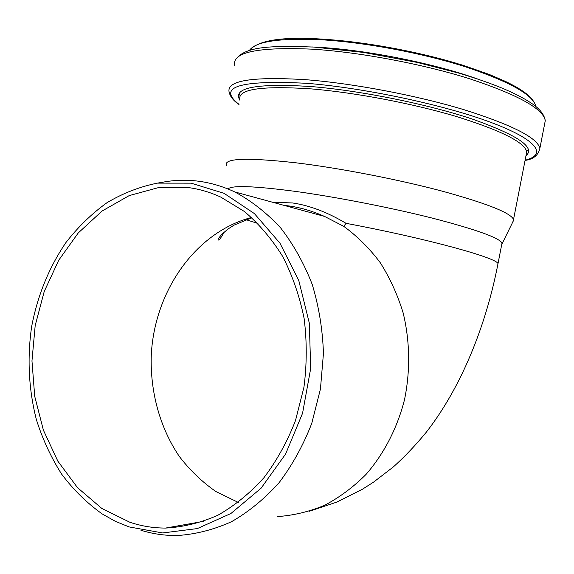 <?xml version="1.0" encoding="UTF-8"?>
<svg xmlns="http://www.w3.org/2000/svg" width="574" height="574" viewBox="0 0 574 574"><rect width="100%" height="100%" fill="white"/><g stroke="black" fill="none" stroke-linecap="round" stroke-linejoin="round"><path stroke-width="0.86" d="M160.792 182.554L166.711 181.52C189.822 178.119 212.516 181.592 234.795 191.938L324.561 216.427L343.733 226.328C357.293 236.237 369.441 248.32 380.182 262.583C389.911 277.931 397.574 294.735 403.178 313.002C409.951 341.085 410.439 370.962 404.491 399.762C397.237 428.161 383.963 453.826 366.047 474.397C353.376 487.104 339.564 497.4 324.597 505.292C309.235 511.699 293.587 515.452 277.651 516.571M272.571 202.242L292.525 202.959C309.608 205.442 327.46 212.237 346.065 223.336L343.733 226.328M234.795 191.938C251.448 200.9 266.731 212.889 280.643 227.9C293.486 244.495 304.012 263.337 312.22 284.424C318.886 306.473 322.624 329.454 323.449 353.369L320.443 389.021L311.747 423.411C303.273 445.266 292.396 465.019 279.108 482.655C264.686 498.734 248.836 511.743 231.566 521.68C213.801 529.687 195.748 534.301 177.395 535.528C164.889 535.678 152.727 533.92 140.917 530.247M128.999 526.896L162.657 532.952L197.348 528.575L230.92 513.493L261.077 488.209L285.587 454.07L302.563 413.244L310.678 368.565L309.343 323.234L298.767 280.464L279.933 243.146L254.382 213.585L224.061 193.33L191.063 183.156L157.448 183.128C139.755 186.694 122.936 193.223 106.979 202.708C91.747 213.693 78.086 226.945 65.988 242.472C49.02 267.419 37.561 295.502 31.627 326.721C27.086 358.248 28.664 389.229 36.384 419.659C42.612 439.254 51.029 457.406 61.633 474.131C73.393 489.773 86.911 503.039 102.179 513.924L115.245 521.257L128.999 526.896M189.147 187.676C199.96 189.219 210.522 192.376 220.839 197.133L244.33 211.447C258.946 223.838 271.76 238.884 282.767 256.6C292.482 275.599 299.592 296.213 304.112 318.441C306.99 341.214 306.932 364.131 303.947 387.199L295.517 420.491C287.309 441.643 276.768 460.728 263.897 477.755C249.927 493.253 234.587 505.744 217.876 515.23C200.699 522.835 183.257 527.111 165.549 528.073C153.272 528.066 141.362 526.121 129.824 522.24L101.842 508.464L77.526 487.678L57.816 461.116L43.402 430.177L34.713 396.297L31.965 360.931L35.193 325.515L44.234 291.477L58.756 260.18L78.258 232.951L102.043 211.045L129.222 195.591L158.689 187.554L189.147 187.676M501.698 244.703L502.02 243.046C499.107 237.765 476.14 229.521 433.112 218.314C391.217 207.709 336.113 196.961 294.871 191.321C253.938 185.969 231.659 185.18 228.036 188.954M512.862 221.858L513.529 219.483C510.774 212.889 486.874 203.411 441.837 191.049C397.933 179.389 339.959 168.168 296.622 162.887C246.354 157.312 222.985 158.245 226.515 165.685M346.065 223.336C425.808 238.224 497.73 258.006 497.981 263.731C485.898 326.312 460.951 387.881 426.166 432.373C415.504 445.331 404.562 456.847 393.348 466.913L373.538 482.146L362.431 489.227L336.931 502.056L309.486 511.226M257.956 223.494L245.966 219.655M238.318 502.429L215.939 491.574C202.098 481.938 189.894 470.228 179.31 456.438C159.737 427.472 149.965 391.195 151.292 354.768C154.593 290.839 195.763 232.054 251.584 217.46M535.793 106.42C533.21 94.875 509.726 81.659 465.356 66.778C422.077 52.98 364.72 42.268 321.268 39.771C279.229 37.884 255.251 41.486 249.331 50.577M533.016 100.665C524.414 88.92 498.627 76.385 455.656 63.061C413.969 50.691 361.972 41.428 321.921 39.125M478.68 79.384C434.827 63.606 368.135 50.168 319.732 47.369L312.148 46.968M544.511 124.572L545.271 120.691C543.384 108.873 518.293 94.94 469.998 78.889C422.801 63.987 359.654 52.126 312.299 49.17C257.611 46.817 231.752 52.27 234.709 65.522M235.491 59.746C244.782 46.429 270.211 45.461 313.87 47.068L363.708 52.442L417.205 62.415L458.54 73.049C476.083 78.258 491.394 83.617 504.496 89.135C517.21 94.624 527.111 99.969 534.193 105.178C540.737 110.108 544.425 115.281 545.271 120.691L539.854 148.465C537.716 137.939 512.403 125.01 463.921 109.67C416.559 95.377 353.376 83.417 306.129 79.721C251.591 76.378 225.955 80.625 229.213 92.45L231.207 95.951M525.095 160.232C547.252 154.786 538.025 140.006 491.028 122.441C444.333 104.92 364.289 87.844 306.868 83.323C239.336 79.851 216.721 86.868 239.014 104.375M525.978 155.748C535.743 147.489 517.963 135.299 472.646 119.184C427.73 104.145 360.472 90.549 311.072 86.545C256.09 83.122 232.355 87.671 239.867 100.192M526.128 154.958L526.745 151.801C524.571 142.273 501.167 130.528 456.545 116.565C413.015 103.542 355.127 92.536 311.553 88.92C260.948 85.548 237.069 89.214 239.918 99.926M526.609 151.134L528.69 150.245M284.202 205.42C297.059 206.561 310.498 210.228 324.532 216.42M157.448 183.128L166.711 181.52M224.334 231.939C221.019 237.765 219.074 240.463 218.5 240.018C217.367 240.14 218.421 238.296 221.672 234.479L228.022 229.004L234.005 225.159L251.893 217.725M165.549 528.073L203.662 521.336M497.981 263.731L502.02 243.046M249.31 50.577C257.762 40.359 281.92 36.528 321.777 39.082C365.86 42.232 418.274 51.911 462.694 65.171L489.357 74.484L505.134 81.264C520.711 88.733 533.461 96.805 535.815 106.441M229.213 92.45C230.317 96.798 233.575 100.809 238.992 104.482M525.067 160.411C533.332 159.292 538.261 155.31 539.854 148.465M526.179 154.707L513.529 219.483M502.157 243.613L513.637 220.287M238.849 94.05L240.298 95.707"/></g></svg>
